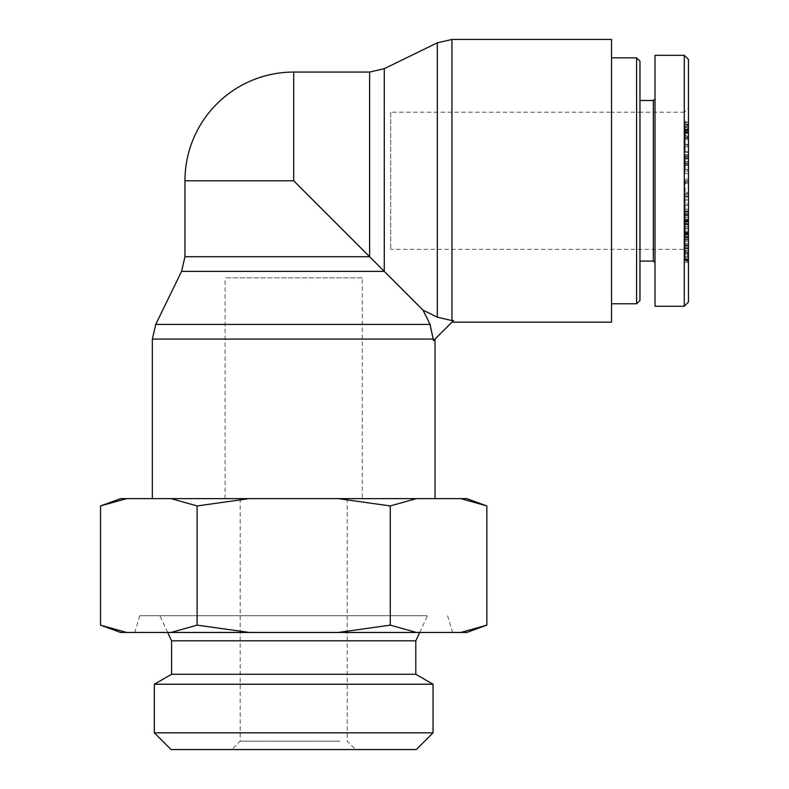 <?xml version="1.0" encoding="UTF-8"?>
<svg xmlns="http://www.w3.org/2000/svg" width="789" height="789" viewBox="0 0 789 789"><rect width="100%" height="100%" fill="white"/><g stroke="black" fill="none" stroke-linecap="round" stroke-linejoin="round"><path stroke-width="0.59" stroke-dasharray="3.94 2.96" d="M451.959 39.45L451.959 320.6L453.517 320.6L433.486 340.631L435.045 339.073L433.486 340.631L433.486 339.073L152.336 339.073M451.959 320.6L437.303 317.178L423.012 310.126L430.064 324.417L433.486 339.073M423.012 310.126L293.686 180.799L293.686 72.065M435.045 498.628L152.336 498.628L435.045 498.628M362.269 277.827L225.102 277.827L362.269 277.827L362.269 498.628L225.102 498.628L362.269 498.628M390.713 112.216L390.713 249.383L390.713 112.216L611.524 112.216L611.524 249.383L611.524 112.216L611.524 249.383L611.524 112.216L639.958 112.216L639.958 300.402M184.961 180.799L293.686 180.799M611.524 322.149L611.524 39.45M639.958 61.197L639.958 249.383L639.958 112.216L684.29 112.216L684.29 249.383L684.29 112.216L688.472 108.034L688.472 253.565L688.472 108.034M636.615 303.755L636.615 57.853M611.524 180.799L611.524 303.755L611.524 180.799M639.958 100.509L639.958 261.09L639.958 100.509M688.472 59.51L688.472 302.019M688.472 261.248L688.472 250.537L688.472 256.711L685.118 256.711L685.118 243.278L688.472 243.278L688.472 261.248L688.472 260.607L685.118 260.607L685.118 250.537L685.118 255.587L688.472 255.587L688.472 244.62L685.118 244.62L685.118 261.248L685.118 260.607L685.118 261.248L688.472 261.248M688.472 260.153L688.472 259.532L685.118 259.532L685.118 260.153L688.472 260.153M688.472 223.445L688.472 239.866L688.472 223.445L685.118 223.445L685.118 221.788L685.118 239.866L685.118 223.445M688.472 127.088L688.472 121.684L685.118 121.684L685.118 139.12L688.472 139.12L688.472 127.088L685.118 127.088L685.118 122.581L688.472 122.581L688.472 138.045L685.118 138.045L685.118 127.088M688.472 132.177L685.118 132L685.118 146.774L685.118 127.177L685.118 133.4L685.118 132.157L688.472 132.157L688.472 146.774L688.472 127.177L688.472 133.4L688.472 132.157L685.118 132.177M688.472 158.234L688.472 173.541L688.472 154.762L688.472 171.045L685.118 171.045L685.118 155.246L685.118 173.541L685.118 154.762L685.118 170.818L688.472 170.818L688.472 158.234L685.118 158.234M688.472 173.758L685.118 173.541L688.472 173.758M688.472 222.212L688.472 237.667L685.118 237.667L685.118 218.277L688.472 218.277L688.472 222.212L685.118 222.212L685.118 236.897L688.472 236.897L688.472 219.095L685.118 219.095L685.118 222.212L688.472 222.192L688.472 213.622L688.472 228.83L688.472 211.393L688.472 213.819L685.118 213.533L685.118 222.192M688.472 220.703L685.118 221.137L688.472 220.703M688.472 235.211L685.118 234.826L688.472 235.211M688.472 212.202L688.472 197.053L688.472 212.202L685.118 212.202L685.118 214.874L685.118 197.053L685.118 212.202M688.472 192.378L688.472 179.133L688.472 193.601L688.472 192.378L685.118 192.378L685.118 196.471L685.118 179.133L685.118 192.378M688.472 145.501L688.472 152.543L688.472 144.574L688.472 145.501L685.118 145.501L685.118 152.543L685.118 145.501M688.472 210.959L685.118 211.393L685.118 213.819L688.472 213.819L688.472 221.61L685.118 221.61L685.118 213.622L685.118 228.83L685.118 210.959L688.472 210.959M688.472 224.806L688.472 224.066L685.118 224.066L685.118 217.291L685.118 224.806L688.472 224.806M688.472 249.916L688.472 234.501L688.472 249.916L685.118 249.916L685.118 234.501L685.118 249.916M688.472 246.207L688.472 253.535L688.472 246.207L685.118 246.207L685.118 253.535L685.118 245.487L688.472 245.487L688.472 246.207M688.472 254.305L688.472 253.535L685.118 253.535L685.118 254.305L688.472 254.305M688.472 250.537L685.118 250.537M688.472 257.776L685.118 257.776M688.472 258.999L685.118 258.999M688.472 221.788L685.118 221.788M688.472 239.866L685.118 239.866M688.472 238.219L685.118 238.219M688.472 129.149L688.472 124.632L688.472 130.077L685.118 130.077L685.118 124.632L685.118 130.077L685.118 129.149L688.472 129.149M688.472 125.589L688.472 124.632L685.118 124.632L685.118 125.589L688.472 125.589M688.472 134.889L688.472 129.199L688.472 134.889L685.118 134.889L685.118 135.964L685.118 129.199L685.118 134.889M688.472 136.724L688.472 135.964L685.118 135.964L685.118 136.724L688.472 136.724M688.472 128.439L688.472 129.199L685.118 129.199L685.118 128.439L688.472 128.439M688.472 127.394L685.118 127.394M688.472 129.564L688.472 137.513L688.472 129.564L685.118 129.564L685.118 137.513L685.118 129.564M688.472 131.724L685.118 131.724M688.472 132.522L685.118 132.522M688.472 137.513L685.118 137.513M688.472 144.387L685.118 144.387M688.472 146.774L685.118 146.774M688.472 139.308L685.118 139.308M688.472 133.4L685.118 133.4M688.472 130.826L685.118 130.826M688.472 127.177L685.118 127.177M688.472 129.623L685.118 129.623M688.472 164.023L685.118 164.023M688.472 158.924L685.118 158.924M688.472 169.319L685.118 169.319M688.472 157.228L685.118 157.228M688.472 154.762L685.118 154.762M688.472 156.617L685.118 156.617M688.472 155.246L685.118 155.246M688.472 163.589L685.118 163.589M688.472 233.071L685.118 233.071M688.472 233.219L685.118 233.219M688.472 226.275L685.118 226.275M688.472 224.224L685.118 224.224M688.472 232.173L685.118 232.173M688.472 224.638L685.118 224.638M688.472 231.059L685.118 231.059M688.472 211.994L688.472 205.525L688.472 211.945L685.118 211.994L685.118 205.525L685.118 211.945L688.472 211.758L685.118 211.994M688.472 205.525L685.118 205.525M688.472 211.758L685.118 211.748M688.472 214.874L685.118 214.874M688.472 212.044L685.118 212.044M688.472 204.055L685.118 204.055M688.472 199.933L685.118 199.933M688.472 197.053L685.118 197.053M688.472 211.196L685.118 211.196M688.472 213.918L685.118 213.918M688.472 194.913L685.118 194.913M688.472 193.601L685.118 193.601M688.472 181.855L685.118 181.855M688.472 179.133L685.118 179.133M688.472 180.701L685.118 180.701M688.472 183.226L685.118 183.226M688.472 182.003L685.118 182.003M688.472 193.759L685.118 193.759M688.472 196.471L685.118 196.471M688.472 152.543L685.118 152.543M688.472 144.574L685.118 144.574M688.472 151.626L685.118 151.626M688.472 217.291L685.118 217.291M688.472 220.595L685.118 220.595L688.472 220.595M688.472 227.814L685.118 227.814M688.472 228.83L685.118 228.83M688.472 219.835L685.118 219.835M688.472 213.622L685.118 213.622M688.472 215.575L685.118 215.575M688.472 236.325L685.118 236.325M688.472 248.742L685.118 248.742M688.472 241.069L685.118 241.069M688.472 239.452L685.118 239.452M688.472 245.093L685.118 245.093M688.472 234.501L685.118 234.501M653.341 261.09L653.341 100.509M655.008 262.767L655.008 98.832L655.008 262.767M655.008 55.338L655.008 306.26M684.29 306.201L684.29 55.338M426.967 615.726L139.791 615.726L426.967 615.726M409.58 615.726L159.861 615.726L409.58 615.726M431.317 632.453L134.771 632.453L431.317 632.453M171.578 640.816L415.803 640.816M340.049 741.187L240.162 741.187L340.049 741.187M347.288 749.55L231.798 749.55L347.288 749.55M416.326 749.55L171.055 749.55M340.049 498.628L240.162 498.628L340.049 498.628M120.609 632.453L126.595 632.453L100.528 625.144M197.112 625.144L171.045 632.453L249.245 632.453L197.112 625.144L197.112 505.936L249.245 498.628L171.045 498.628L197.112 505.936M486.843 625.144L460.786 632.453L466.772 632.453M390.269 625.144L338.136 632.453L416.336 632.453L390.269 625.144L390.269 505.936L416.336 498.628L338.136 498.628L390.269 505.936M460.786 632.453L416.336 632.453M171.045 632.453L126.595 632.453M338.136 632.453L249.245 632.453M100.528 505.936L126.595 498.628L120.609 498.628M466.772 498.628L460.786 498.628L486.843 505.936M416.336 498.628L460.786 498.628M249.245 498.628L338.136 498.628M126.595 498.628L171.045 498.628M154.328 732.823L433.053 732.823M433.053 684.231L154.328 684.231M415.803 674.27L171.578 674.27M437.303 317.178L437.303 42.833M384.273 68.682L384.273 271.377L181.578 271.377M155.719 324.417L430.064 324.417M184.961 256.721L369.607 256.721L369.607 72.065M688.472 252.233L685.118 252.233M688.472 247.667L685.118 247.667M688.472 256.415L685.118 256.415M688.472 248.318L685.118 248.318M688.472 253.871L685.118 253.871M688.472 130.234L685.118 130.234M688.472 136.024L685.118 136.024M688.472 124.406L685.118 124.406M688.472 130.57L685.118 130.57M688.472 165.059L685.118 165.059M688.472 162.13L685.118 162.13M688.472 161.725L685.118 161.725M688.472 165.355L685.118 165.355M688.472 224.579L685.118 224.579M688.472 232.489L685.118 232.489M688.472 233.81L685.118 233.81M688.472 223.573L685.118 223.573M688.472 209.292L685.118 209.292M688.472 214.795L685.118 214.795M688.472 221.255L685.118 221.255M688.472 219.717L685.118 219.717M688.472 215.653L685.118 215.653M225.102 498.628L225.102 277.827M688.472 253.565L684.29 249.383L390.713 249.383M685.118 262.5L688.472 262.5M685.118 260.212L688.472 260.212M688.472 130.629L685.118 130.629M688.472 124.1L685.118 124.1M685.118 126.053L688.472 126.053M685.118 132.937L688.472 132.937M139.791 615.726L134.771 632.453M447.59 615.726L452.6 632.453M419.709 632.453L427.51 615.726M167.672 632.453L159.861 615.726M240.162 498.628L240.162 741.187L231.798 749.55M347.219 498.628L347.219 741.187L355.583 749.55"/><path stroke-width="1.18" d="M451.959 320.6L453.517 320.6L433.486 340.631L430.064 324.417L423.012 310.126L437.303 317.178L451.959 320.6L451.959 39.45L611.524 39.45L611.524 322.149L451.959 322.149M293.686 180.799L184.961 180.799L184.961 256.721L369.607 256.721L369.607 72.065L293.686 72.065L293.686 180.799L423.012 310.126M435.045 339.073L435.045 498.628M636.615 303.755L639.958 300.402L639.958 61.197L636.615 57.853L636.615 303.755L611.524 303.755M684.29 55.338L688.472 59.51L688.472 302.019L684.29 306.201L684.29 55.338L655.008 55.338L655.008 306.26L684.29 306.26M655.008 98.832L653.341 100.509L653.341 261.09L655.008 262.767M653.341 261.09L639.958 261.09M154.328 732.823L171.055 749.55L416.326 749.55L433.053 732.823L154.328 732.823L154.328 684.231L171.578 674.27L415.803 674.27L415.803 640.816L171.578 640.816L167.672 632.453M171.045 632.453L197.112 625.144L249.245 632.453L120.609 632.453L100.528 625.144L126.595 632.453M338.136 632.453L390.269 625.144L416.336 632.453L249.245 632.453M486.843 625.144L466.772 632.453L460.786 632.453L486.843 625.144L486.843 505.936L460.786 498.628L466.772 498.628L486.843 505.936M416.336 632.453L460.786 632.453M100.528 505.936L120.609 498.628L126.595 498.628L100.528 505.936L100.528 625.144M197.112 505.936L171.045 498.628L249.245 498.628L197.112 505.936L197.112 625.144M390.269 505.936L338.136 498.628L416.336 498.628L390.269 505.936L390.269 625.144M171.045 498.628L126.595 498.628M338.136 498.628L249.245 498.628M460.786 498.628L416.336 498.628M154.328 684.231L433.053 684.231L433.053 732.823M184.961 256.721L181.578 271.377L384.273 271.377L384.273 68.682L437.303 42.833L437.303 317.178M152.336 498.628L152.336 339.073L433.486 339.073M430.064 324.417L155.719 324.417L181.578 271.377M437.303 42.833L451.959 39.45M152.336 339.073L155.719 324.417M369.607 72.065L384.273 68.682M293.686 72.065A108.734 108.734 0 0 0 184.961 180.799M636.615 57.853L611.524 57.853M653.341 100.509L639.958 100.509M415.803 640.816L419.709 632.453M415.803 674.27L433.053 684.231M171.578 674.27L171.578 640.816"/></g></svg>
